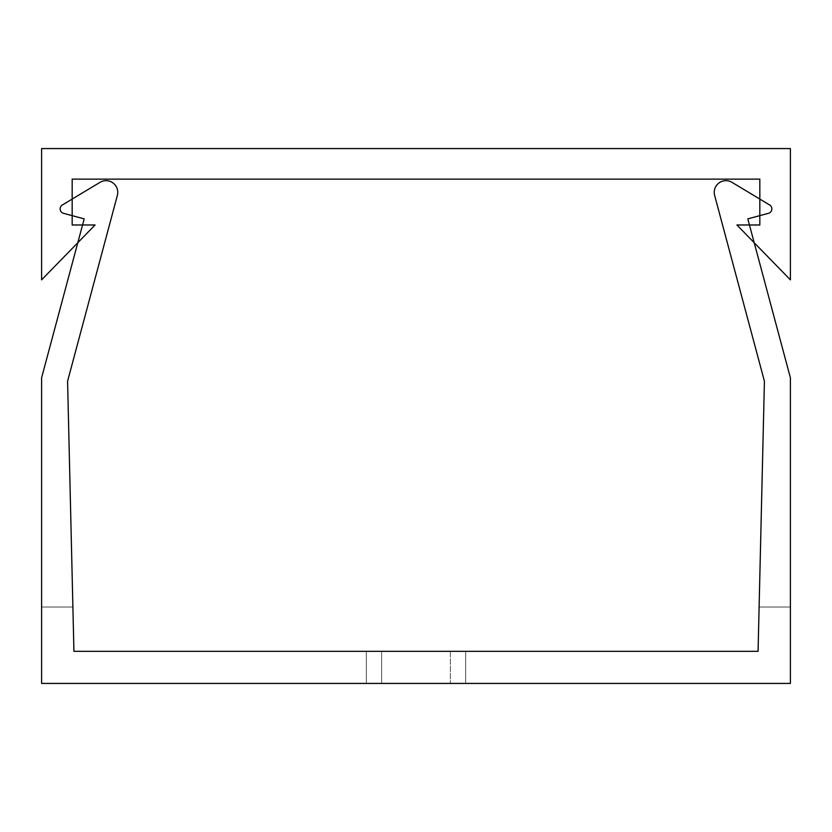 <?xml version="1.0" encoding="UTF-8"?>
<svg xmlns="http://www.w3.org/2000/svg" width="832" height="832" viewBox="0 0 832 832"><rect width="100%" height="100%" fill="white"/><g stroke="black" fill="none" stroke-linecap="round" stroke-linejoin="round"><path stroke-width="0.62" stroke-dasharray="4.16 3.12" d="M72.894 607.017L67.579 381.212L117.364 195.406A11.71 11.71 0 0 0 100.017 182.333L62.348 204.974A4.586 4.586 0 0 0 63.523 213.325L84.188 218.868L41.6 377.801L84.188 218.868L41.6 377.801L84.188 218.868L41.6 377.801L84.188 218.868L41.6 377.801L84.188 218.868L41.6 377.801L84.188 218.868L41.6 377.801L84.188 218.868L41.6 377.801L84.188 218.868L41.6 377.801L84.188 218.868L41.6 377.801L84.188 218.868L41.6 377.801L84.188 218.868L41.6 377.801L84.188 218.868L41.6 377.801L41.6 607.017L41.6 377.801L41.6 607.017L41.6 377.801L41.6 607.017L41.6 377.801L41.6 607.017L41.6 377.801L41.6 607.017L41.6 377.801L41.6 607.017L41.6 377.801L41.6 607.017L41.6 377.801L41.6 607.017L41.6 377.801L41.6 607.017L41.6 377.801L41.6 607.017L41.6 377.801L84.188 218.868L41.6 377.801L41.6 607.017L72.894 607.017L41.6 607.017L72.894 607.017L41.6 607.017L72.894 607.017L41.6 607.017L72.894 607.017L41.6 607.017L72.894 607.017L41.6 607.017L72.894 607.017L41.6 607.017L72.894 607.017L41.6 607.017L72.894 607.017L41.6 607.017L72.894 607.017L41.6 607.017L72.894 607.017L41.6 607.017L41.6 377.801L41.6 607.017L72.894 607.017L41.6 607.017L72.894 607.017L67.579 381.212L72.894 607.017L67.579 381.212L72.894 607.017L67.579 381.212L72.894 607.017L67.579 381.212L72.894 607.017L67.579 381.212L72.894 607.017L67.579 381.212L72.894 607.017L67.579 381.212L72.894 607.017L67.579 381.212L72.894 607.017L67.579 381.212L72.894 607.017L67.579 381.212L72.894 607.017L67.579 381.212L72.894 607.017L41.6 607.017L41.6 377.801L41.6 683.426L790.4 683.426L790.4 377.801L790.4 607.017L790.4 377.801L790.4 607.017L790.4 377.801L790.4 607.017L790.4 377.801L790.4 607.017L790.4 377.801L790.4 607.017L790.4 377.801L790.4 607.017L790.4 377.801L790.4 607.017L790.4 377.801L790.4 607.017L790.4 377.801L790.4 607.017L790.4 377.801L790.4 607.017L790.4 377.801L790.4 607.017L790.4 377.801L790.4 607.017L790.4 377.801L747.812 218.868L790.4 377.801L747.812 218.868L790.4 377.801L747.812 218.868L790.4 377.801L747.812 218.868L790.4 377.801L747.812 218.868L790.4 377.801L747.812 218.868L790.4 377.801L747.812 218.868L790.4 377.801L747.812 218.868L790.4 377.801L747.812 218.868L790.4 377.801L747.812 218.868L790.4 377.801L747.812 218.868L790.4 377.801L747.812 218.868L790.4 377.801L747.812 218.868L768.477 213.325A4.586 4.586 0 0 0 769.652 204.974A4.586 4.586 0 0 1 768.477 213.325L759.834 215.644L768.477 213.325A4.586 4.586 0 0 0 769.652 204.974A4.586 4.586 0 0 1 768.477 213.325L759.834 215.644L768.477 213.325A4.586 4.586 0 0 0 769.652 204.974A4.586 4.586 0 0 1 768.477 213.325A4.586 4.586 0 0 0 769.652 204.974A4.586 4.586 0 0 1 768.477 213.325A4.586 4.586 0 0 0 769.652 204.974A4.586 4.586 0 0 1 768.477 213.325A4.586 4.586 0 0 0 769.652 204.974A4.586 4.586 0 0 1 768.477 213.325A4.586 4.586 0 0 0 769.652 204.974A4.586 4.586 0 0 1 768.477 213.325A4.586 4.586 0 0 0 769.652 204.974A4.586 4.586 0 0 1 768.477 213.325A4.586 4.586 0 0 0 769.652 204.974A4.586 4.586 0 0 1 768.477 213.325A4.586 4.586 0 0 0 769.652 204.974A4.586 4.586 0 0 1 768.477 213.325A4.586 4.586 0 0 0 769.652 204.974A4.586 4.586 0 0 1 768.477 213.325A4.586 4.586 0 0 0 769.652 204.974A4.586 4.586 0 0 1 768.477 213.325A4.586 4.586 0 0 0 769.652 204.974L731.983 182.333A11.71 11.71 0 0 0 714.636 195.406A11.71 11.71 0 0 1 731.983 182.333A11.71 11.71 0 0 0 714.636 195.406A11.71 11.71 0 0 1 731.983 182.333A11.71 11.71 0 0 0 714.636 195.406L764.421 381.212L714.636 195.406A11.71 11.71 0 0 1 731.983 182.333A11.71 11.71 0 0 0 714.636 195.406L764.421 381.212L759.106 607.017L764.421 381.212L759.106 607.017L764.421 381.212L759.106 607.017L790.4 607.017L759.106 607.017L790.4 607.017L759.106 607.017L790.4 607.017L759.106 607.017L790.4 607.017L759.106 607.017L790.4 607.017L759.106 607.017L790.4 607.017L759.106 607.017L790.4 607.017L759.106 607.017L790.4 607.017L759.106 607.017L790.4 607.017L759.106 607.017L790.4 607.017L759.106 607.017L790.4 607.017L759.106 607.017L790.4 607.017L759.106 607.017L764.421 381.212L759.106 607.017M67.579 381.212L117.364 195.406L67.579 381.212L117.364 195.406L67.579 381.212L117.364 195.406L67.579 381.212L117.364 195.406L67.579 381.212L117.364 195.406L67.579 381.212L117.364 195.406L67.579 381.212L73.934 651.342L758.066 651.342L764.421 381.212L714.636 195.406L764.421 381.212M63.523 213.325L72.166 215.644L63.523 213.325A4.586 4.586 0 0 1 62.348 204.974A4.586 4.586 0 0 0 63.523 213.325A4.586 4.586 0 0 1 62.348 204.974A4.586 4.586 0 0 0 63.523 213.325L84.188 218.868L63.523 213.325A4.586 4.586 0 0 1 62.348 204.974A4.586 4.586 0 0 0 63.523 213.325L84.188 218.868L63.523 213.325A4.586 4.586 0 0 1 62.348 204.974A4.586 4.586 0 0 0 63.523 213.325L84.188 218.868L63.523 213.325A4.586 4.586 0 0 1 62.348 204.974A4.586 4.586 0 0 0 63.523 213.325A4.586 4.586 0 0 1 62.348 204.974A4.586 4.586 0 0 0 63.523 213.325A4.586 4.586 0 0 1 62.348 204.974A4.586 4.586 0 0 0 63.523 213.325A4.586 4.586 0 0 1 62.348 204.974A4.586 4.586 0 0 0 63.523 213.325A4.586 4.586 0 0 1 62.348 204.974A4.586 4.586 0 0 0 63.523 213.325A4.586 4.586 0 0 1 62.348 204.974A4.586 4.586 0 0 0 63.523 213.325A4.586 4.586 0 0 1 62.348 204.974A4.586 4.586 0 0 0 63.523 213.325A4.586 4.586 0 0 1 62.348 204.974A4.586 4.586 0 0 0 63.523 213.325M72.166 199.077L100.017 182.333L72.166 199.077M117.364 195.406A11.71 11.71 0 0 0 100.017 182.333A11.71 11.71 0 0 1 117.364 195.406A11.71 11.71 0 0 0 100.017 182.333A11.71 11.71 0 0 1 117.364 195.406A11.71 11.71 0 0 0 100.017 182.333A11.71 11.71 0 0 1 117.364 195.406A11.71 11.71 0 0 0 100.017 182.333A11.71 11.71 0 0 1 117.364 195.406A11.71 11.71 0 0 0 100.017 182.333A11.71 11.71 0 0 1 117.364 195.406A11.71 11.71 0 0 0 100.017 182.333A11.71 11.71 0 0 1 117.364 195.406A11.71 11.71 0 0 0 100.017 182.333A11.71 11.71 0 0 1 117.364 195.406A11.71 11.71 0 0 0 100.017 182.333A11.71 11.71 0 0 1 117.364 195.406A11.71 11.71 0 0 0 100.017 182.333A11.71 11.71 0 0 1 117.364 195.406A11.71 11.71 0 0 0 100.017 182.333A11.71 11.71 0 0 1 117.364 195.406A11.71 11.71 0 0 0 100.017 182.333A11.71 11.71 0 0 1 117.364 195.406A11.71 11.71 0 0 0 100.017 182.333A11.71 11.71 0 0 1 117.364 195.406M366.33 683.426L465.67 683.426L366.33 683.426L465.67 683.426L366.33 683.426L366.33 651.342L465.67 651.342L465.67 683.426L465.67 651.342L366.33 651.342L366.33 683.426L366.33 651.342L465.67 651.342L366.33 651.342L366.33 683.426M381.618 683.426L450.382 683.426L381.618 683.426L450.382 683.426L381.618 683.426L381.618 651.342L450.382 651.342L381.618 651.342L450.382 651.342L381.618 651.342L381.618 683.426M714.636 195.406A11.71 11.71 0 0 1 731.983 182.333A11.71 11.71 0 0 0 714.636 195.406A11.71 11.71 0 0 1 731.983 182.333A11.71 11.71 0 0 0 714.636 195.406A11.71 11.71 0 0 1 731.983 182.333A11.71 11.71 0 0 0 714.636 195.406A11.71 11.71 0 0 1 731.983 182.333A11.71 11.71 0 0 0 714.636 195.406A11.71 11.71 0 0 1 731.983 182.333A11.71 11.71 0 0 0 714.636 195.406A11.71 11.71 0 0 1 731.983 182.333A11.71 11.71 0 0 0 714.636 195.406A11.71 11.71 0 0 1 731.983 182.333A11.71 11.71 0 0 0 714.636 195.406A11.71 11.71 0 0 1 731.983 182.333A11.71 11.71 0 0 0 714.636 195.406A11.71 11.71 0 0 1 731.983 182.333A11.71 11.71 0 0 0 714.636 195.406M450.382 651.342L450.382 683.426L450.382 651.342M465.67 651.342L465.67 683.426L465.67 651.342M790.4 279.864L736.913 224.983L759.834 224.983L759.834 179.13L72.166 179.13L72.166 224.983L95.087 224.983L41.6 279.864L41.6 148.574L790.4 148.574L790.4 279.864"/><path stroke-width="1.25" d="M759.106 607.017L764.421 381.212L714.636 195.406A11.71 11.71 0 0 1 731.983 182.333L769.652 204.974A4.586 4.586 0 0 1 768.477 213.325L747.812 218.868L759.834 215.644L747.812 218.868L759.834 215.644L747.812 218.868L759.834 215.644L747.812 218.868L759.834 215.644L747.812 218.868L759.834 215.644L747.812 218.868L759.834 215.644L747.812 218.868L790.4 377.801L790.4 683.426L41.6 683.426L41.6 377.801L84.188 218.868L63.523 213.325A4.586 4.586 0 0 1 62.348 204.974L100.017 182.333A11.71 11.71 0 0 1 117.364 195.406L67.579 381.212L72.894 607.017M731.983 182.333L759.834 199.077L731.983 182.333M764.421 381.212L714.636 195.406L764.421 381.212L714.636 195.406L764.421 381.212L714.636 195.406L764.421 381.212L714.636 195.406L764.421 381.212L714.636 195.406L764.421 381.212L714.636 195.406L764.421 381.212L758.066 651.342L73.934 651.342L67.579 381.212L117.364 195.406L67.579 381.212M72.166 215.644L84.188 218.868L72.166 215.644M790.4 279.864L736.913 224.983L759.834 224.983L759.834 179.13L72.166 179.13L72.166 224.983L95.087 224.983L41.6 279.864L41.6 148.574L790.4 148.574L790.4 279.864"/></g></svg>
